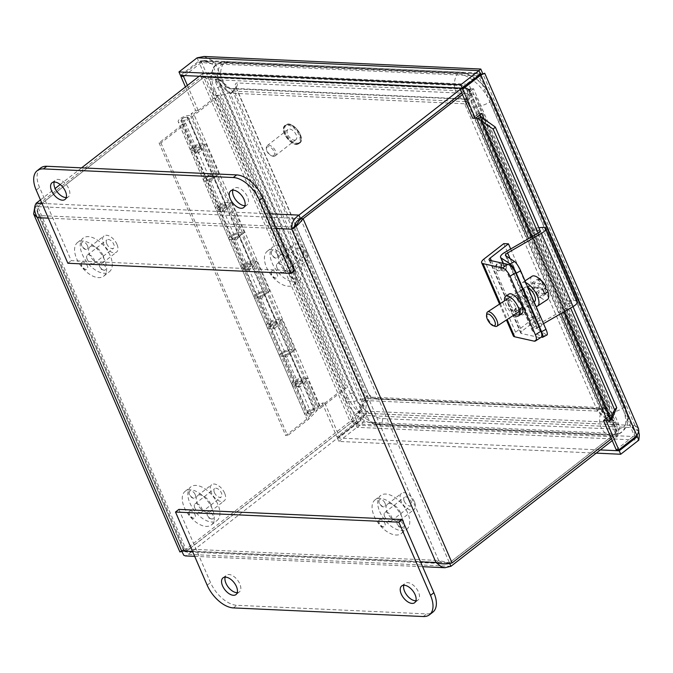 <?xml version="1.0" encoding="UTF-8"?>
<svg xmlns="http://www.w3.org/2000/svg" width="673" height="673" viewBox="0 0 673 673"><rect width="100%" height="100%" fill="white"/><g stroke="black" fill="none" stroke-linecap="round" stroke-linejoin="round"><path stroke-width="0.5" stroke-dasharray="3.37 2.52" d="M462.477 94.557L469.131 89.374L473.489 88.693L471.891 89.989L467.592 102.548L599.862 408.2L619.194 425.395L619.715 427.498L618.092 433.597L611.437 438.779M300.427 218.565L37.755 206.628C36.721 209.009 37.495 211.995 40.069 215.587L37.469 212.66L183.603 550.354L184.309 548.907L184.932 551.532L185.597 551.885L445.232 563.696L442.851 563.259L438.67 560.474L184.309 548.907L40.069 215.587L294.429 227.146L438.67 560.474L449.429 562.821L615.459 433.471L618.092 433.597L469.131 89.374L466.498 89.257L469.796 90.291L464.942 104.618L597.212 410.269L599.862 408.2M461.779 92.933L466.498 89.257L615.459 433.471L616.005 428.693L615.501 426.985L612.767 423.729L597.212 410.269M612.767 423.729L615.416 421.66L471.891 89.989L469.241 92.058L612.767 423.729M464.942 104.618L467.592 102.548M183.611 550.346L186.699 550.884L184.057 550.766L350.086 421.416C353.754 416.099 357.413 412.33 361.056 410.101L365.355 397.541L233.085 91.89L217.53 78.43C212.071 76.478 206.603 76.066 201.126 77.193L34.71 207.234M37.469 212.66L37.738 206.67L203.759 77.319L201.126 77.193L350.086 421.416L352.719 421.534L358.406 412.17L362.705 399.611L230.435 93.959L233.085 91.89M184.309 548.907L181.66 550.977C178.724 552.281 179.523 552.213 184.057 550.766L35.105 206.544L37.738 206.67L186.699 550.884L352.719 421.534L203.759 77.319L214.88 80.499L230.435 93.959M360.711 410.37L358.406 412.17L214.88 80.499L217.53 78.43L361.056 410.101L357.17 413.903M203.759 77.319L203.229 77.294M362.705 399.611L365.355 397.541M199.174 76.242L202.279 73.82L208.378 72.448L211.844 73.13L233.363 91.091L466.599 101.69L470.898 89.139L469.039 84.815L467.55 84.226L460.256 89.416M461.754 92.874L466.448 89.215L464.95 85.757L202.279 73.82L203.776 77.277L208.193 76.461L210.699 76.899L215.15 79.7L230.713 93.16L448.672 103.062M448.765 103.07L463.949 103.76L466.599 101.69M36.258 203.17L37.755 206.628L203.776 77.277L466.448 89.215L467.365 88.239L468.248 91.2L463.949 103.76M468.248 91.2L470.898 89.139L217.8 77.631L215.15 79.7L468.248 91.2M230.713 93.16L233.363 91.091M612.237 440.63L616.939 436.97C619.269 433.109 618.672 428.28 615.139 422.459L599.584 408.999L366.348 398.399L362.049 410.959C362.385 416.629 359.794 421.323 354.267 425.033L188.238 554.384L185.412 555.898M185.597 551.885L352.77 421.576L354.267 425.033L616.939 436.97L615.442 433.513C616.258 431.124 615.273 428.121 612.489 424.528L596.934 411.068L363.689 400.469L366.348 398.399M445.232 563.688L449.413 562.864L615.442 433.513L352.77 421.576C356.774 419.329 358.987 416.478 359.399 413.02L363.689 400.469M359.399 413.02L362.049 410.959L615.139 422.459L612.489 424.528L359.399 413.02M596.934 411.068L599.584 408.999M450.91 566.321L188.238 554.384L186.741 550.926L449.413 562.864L449.648 563.41M40.439 199.915L55.11 188.482M60.183 184.528L81.584 167.855M294.438 227.02L292.982 228.273M40.069 215.587L37.419 217.648M438.67 560.474L436.02 562.535M300.469 218.607L449.429 562.821L452.063 562.948M294.429 227.146L295.388 226.035M214.275 177.773A6.823 2.423 156.6 0 1 207.831 180.785A6.823 2.423 156.6 0 1 203.549 180.28A6.823 2.423 156.6 0 1 208.823 175.359A6.823 2.423 156.6 0 1 216.067 174.845L217.127 174.013L218.994 174.097L214.275 177.773L226.565 206.165L231.285 202.489L229.417 202.405L228.349 203.229A6.823 2.423 -23.4 0 0 221.106 203.742A6.823 2.423 -23.4 0 0 215.831 208.672A6.823 2.423 -23.4 0 0 220.113 209.177A6.823 2.423 -23.4 0 0 226.565 206.165M207.208 177.453A3.971 1.413 -23.4 0 0 206.165 179.153A3.971 1.413 -23.4 0 0 210.371 178.867A3.971 1.413 -23.4 0 0 213.459 175.998A3.971 1.413 -23.4 0 0 210.96 175.703A3.971 1.413 -23.4 0 0 207.208 177.453A3.971 1.413 156.6 0 1 210.96 175.703A3.971 1.413 156.6 0 1 213.459 175.998A3.971 1.413 156.6 0 1 210.371 178.867A3.971 1.413 156.6 0 1 206.165 179.153A3.971 1.413 156.6 0 1 207.208 177.453M203.019 144.695A6.823 2.423 -23.4 0 0 195.776 145.208A6.823 2.423 -23.4 0 0 190.501 150.138A6.823 2.423 -23.4 0 0 194.783 150.643A6.823 2.423 -23.4 0 0 201.235 147.631L205.946 143.955L204.087 143.871L203.019 144.695L190.737 116.311L217.859 95.171L219.726 95.255L188.945 119.239A6.823 2.423 156.6 0 1 182.501 122.25A6.823 2.423 156.6 0 1 178.219 121.746A6.823 2.423 156.6 0 1 183.493 116.824A6.823 2.423 156.6 0 1 190.737 116.311M194.169 147.311A3.971 1.413 156.6 0 1 197.921 145.553A3.971 1.413 156.6 0 1 200.411 145.848A3.971 1.413 156.6 0 1 197.324 148.725A3.971 1.413 156.6 0 1 193.117 149.002A3.971 1.413 156.6 0 1 194.169 147.311M217.127 174.013L204.087 143.871M205.946 143.955L218.994 174.097M239.605 236.307A6.823 2.423 156.6 0 1 233.161 239.319A6.823 2.423 156.6 0 1 228.879 238.814A6.823 2.423 156.6 0 1 234.154 233.893A6.823 2.423 156.6 0 1 241.397 233.38L242.457 232.547L244.324 232.631L239.605 236.307L251.895 264.699L256.615 261.023L254.747 260.939L253.679 261.763A6.823 2.423 -23.4 0 0 246.436 262.285A6.823 2.423 -23.4 0 0 241.161 267.206A6.823 2.423 -23.4 0 0 245.443 267.711A6.823 2.423 -23.4 0 0 251.895 264.699M232.538 235.987A3.971 1.413 -23.4 0 0 231.495 237.687A3.971 1.413 -23.4 0 0 235.701 237.401A3.971 1.413 -23.4 0 0 238.789 234.532A3.971 1.413 -23.4 0 0 236.29 234.238A3.971 1.413 -23.4 0 0 232.538 235.987A3.971 1.413 156.6 0 1 236.29 234.238A3.971 1.413 156.6 0 1 238.789 234.532A3.971 1.413 156.6 0 1 235.701 237.401A3.971 1.413 156.6 0 1 231.495 237.687A3.971 1.413 156.6 0 1 232.538 235.987M219.499 205.845A3.971 1.413 156.6 0 1 223.251 204.087A3.971 1.413 156.6 0 1 225.741 204.382A3.971 1.413 156.6 0 1 222.654 207.259A3.971 1.413 156.6 0 1 218.447 207.536A3.971 1.413 156.6 0 1 219.499 205.845M242.457 232.547L229.417 202.405M231.285 202.489L244.324 232.631M264.935 294.841A6.823 2.423 156.6 0 1 258.491 297.853A6.823 2.423 156.6 0 1 254.209 297.348A6.823 2.423 156.6 0 1 259.484 292.427A6.823 2.423 156.6 0 1 266.727 291.914L267.787 291.081L269.654 291.165L264.935 294.841L277.226 323.233L281.945 319.557L280.077 319.473L279.009 320.298A6.823 2.423 -23.4 0 0 271.766 320.819A6.823 2.423 -23.4 0 0 266.491 325.74A6.823 2.423 -23.4 0 0 270.773 326.245A6.823 2.423 -23.4 0 0 277.226 323.233M257.868 294.522A3.971 1.413 -23.4 0 0 256.825 296.221A3.971 1.413 -23.4 0 0 261.031 295.935A3.971 1.413 -23.4 0 0 264.119 293.066A3.971 1.413 -23.4 0 0 261.62 292.772A3.971 1.413 -23.4 0 0 257.868 294.522A3.971 1.413 156.6 0 1 261.62 292.772A3.971 1.413 156.6 0 1 264.119 293.066A3.971 1.413 156.6 0 1 261.031 295.935A3.971 1.413 156.6 0 1 256.825 296.221A3.971 1.413 156.6 0 1 257.868 294.522M244.829 264.38A3.971 1.413 156.6 0 1 248.581 262.621A3.971 1.413 156.6 0 1 251.071 262.916A3.971 1.413 156.6 0 1 247.984 265.793A3.971 1.413 156.6 0 1 243.777 266.071A3.971 1.413 156.6 0 1 244.829 264.38M267.787 291.081L254.747 260.939M256.615 261.023L269.654 291.165M290.265 353.375A6.823 2.423 156.6 0 1 283.821 356.387A6.823 2.423 156.6 0 1 279.539 355.882A6.823 2.423 156.6 0 1 284.814 350.961A6.823 2.423 156.6 0 1 292.057 350.448L293.117 349.615L294.984 349.699L290.265 353.375L302.556 381.768L307.275 378.091L320.314 408.233L346.385 387.934L219.726 95.255M283.198 353.056A3.971 1.413 -23.4 0 0 282.155 354.755A3.971 1.413 -23.4 0 0 286.361 354.469A3.971 1.413 -23.4 0 0 289.449 351.6A3.971 1.413 -23.4 0 0 286.95 351.306A3.971 1.413 -23.4 0 0 283.198 353.056A3.971 1.413 156.6 0 1 286.95 351.306A3.971 1.413 156.6 0 1 289.449 351.6A3.971 1.413 156.6 0 1 286.361 354.469A3.971 1.413 156.6 0 1 282.155 354.755A3.971 1.413 156.6 0 1 283.198 353.056M270.159 322.914A3.971 1.413 156.6 0 1 273.911 321.164A3.971 1.413 156.6 0 1 276.401 321.45A3.971 1.413 156.6 0 1 273.314 324.327A3.971 1.413 156.6 0 1 269.107 324.605A3.971 1.413 156.6 0 1 270.159 322.914M293.117 349.615L280.077 319.473M281.945 319.557L294.984 349.699M320.314 408.233L318.447 408.149L305.407 378.007L304.339 378.832L292.057 350.448M304.339 378.832A6.823 2.423 -23.4 0 0 297.096 379.353A6.823 2.423 -23.4 0 0 291.821 384.275A6.823 2.423 -23.4 0 0 296.103 384.779A6.823 2.423 -23.4 0 0 302.556 381.768M279.009 320.298L266.727 291.914A6.823 2.423 -23.4 0 0 259.509 292.419A6.823 2.423 -23.4 0 0 254.209 297.348A6.823 2.423 -23.4 0 0 260.989 297.054L259.601 298.492L272.641 328.634L274.029 327.196A6.823 2.423 156.6 0 1 267.257 327.499A6.823 2.423 156.6 0 1 272.557 322.56A6.823 2.423 156.6 0 1 279.775 322.073A6.823 2.423 156.6 0 1 278.908 324.167L274.508 328.718L261.469 298.576L265.86 294.025A6.823 2.423 -23.4 0 0 266.735 291.931L254.444 263.538A6.823 2.423 156.6 0 1 253.578 265.633L249.178 270.184L236.139 240.042L240.53 235.491A6.823 2.423 -23.4 0 0 241.405 233.396A6.823 2.423 -23.4 0 0 234.179 233.876A6.823 2.423 -23.4 0 0 228.879 238.814A6.823 2.423 -23.4 0 0 235.659 238.52L234.271 239.958L247.311 270.1L248.699 268.662A6.823 2.423 156.6 0 1 241.927 268.964A6.823 2.423 156.6 0 1 247.227 264.026A6.823 2.423 156.6 0 1 254.444 263.538M253.679 261.763L241.397 233.38M228.349 203.229L216.067 174.845A6.823 2.423 -23.4 0 0 208.849 175.342A6.823 2.423 -23.4 0 0 203.549 180.28A6.823 2.423 -23.4 0 0 210.329 179.985L208.941 181.424L221.981 211.566L223.369 210.127A6.823 2.423 156.6 0 1 216.597 210.43A6.823 2.423 156.6 0 1 221.888 205.492A6.823 2.423 156.6 0 1 229.114 205.004A6.823 2.423 156.6 0 1 228.248 207.099L223.848 211.65L210.809 181.508L215.2 176.957A6.823 2.423 -23.4 0 0 216.075 174.862L203.784 146.47A6.823 2.423 156.6 0 1 202.918 148.565L198.518 153.116L196.651 153.032L198.039 151.593A6.823 2.423 156.6 0 1 191.267 151.896A6.823 2.423 156.6 0 1 196.558 146.958A6.823 2.423 156.6 0 1 203.784 146.47M295.489 381.448A3.971 1.413 156.6 0 1 299.241 379.698A3.971 1.413 156.6 0 1 301.731 379.984A3.971 1.413 156.6 0 1 298.644 382.861A3.971 1.413 156.6 0 1 294.438 383.139A3.971 1.413 156.6 0 1 295.489 381.448M307.275 378.091L305.407 378.007M346.385 387.934L344.517 387.841L318.447 408.149M344.517 387.841L217.859 95.171M181.878 118.919A3.971 1.413 156.6 0 1 185.63 117.169A3.971 1.413 156.6 0 1 188.129 117.455A3.971 1.413 156.6 0 1 185.041 120.332A3.971 1.413 156.6 0 1 180.835 120.61A3.971 1.413 156.6 0 1 181.878 118.919M182.038 120.77A3.415 1.211 156.6 0 1 181.348 120.391A3.415 1.211 156.6 0 1 183.998 117.926A3.415 1.211 156.6 0 1 187.616 117.682A3.415 1.211 156.6 0 1 185.773 119.752A3.415 1.211 156.6 0 1 182.038 120.77M308.688 413.441A3.415 1.211 156.6 0 1 307.998 413.062A3.415 1.211 156.6 0 1 310.648 410.597A3.415 1.211 156.6 0 1 314.266 410.353A3.415 1.211 156.6 0 1 312.423 412.423A3.415 1.211 156.6 0 1 308.688 413.441M194.926 149.061A3.971 1.413 -23.4 0 0 193.883 150.76A3.971 1.413 -23.4 0 0 198.089 150.474A3.971 1.413 -23.4 0 0 201.168 147.606A3.971 1.413 -23.4 0 0 198.678 147.311A3.971 1.413 -23.4 0 0 194.926 149.061M198.518 153.116L185.479 122.974L183.611 122.89L196.651 153.032M208.941 181.424L210.809 181.508M223.848 211.65L221.981 211.566M220.256 207.595A3.971 1.413 -23.4 0 0 219.213 209.295A3.971 1.413 -23.4 0 0 223.419 209.009A3.971 1.413 -23.4 0 0 226.498 206.14A3.971 1.413 -23.4 0 0 224.008 205.845A3.971 1.413 -23.4 0 0 220.256 207.595M234.271 239.958L236.139 240.042M249.178 270.184L247.311 270.1M245.586 266.129A3.971 1.413 -23.4 0 0 244.543 267.829A3.971 1.413 -23.4 0 0 248.749 267.543A3.971 1.413 -23.4 0 0 251.828 264.674A3.971 1.413 -23.4 0 0 249.338 264.38A3.971 1.413 -23.4 0 0 245.586 266.129M259.601 298.492L261.469 298.576M274.508 328.718L272.641 328.634M270.916 324.672A3.971 1.413 -23.4 0 0 269.873 326.363A3.971 1.413 -23.4 0 0 274.079 326.085A3.971 1.413 -23.4 0 0 277.158 323.208A3.971 1.413 -23.4 0 0 274.668 322.914A3.971 1.413 -23.4 0 0 270.916 324.672M198.039 151.593L210.329 179.985M223.369 210.127L235.659 238.52M248.699 268.662L260.989 297.054M274.029 327.196L286.319 355.588L284.931 357.026L297.971 387.168L299.359 385.73L311.649 414.122L306.829 419.111L285.714 435.566L287.581 435.65L308.697 419.195L316.52 411.094A6.823 2.423 -23.4 0 0 317.395 408.999A6.823 2.423 -23.4 0 0 310.169 409.487A6.823 2.423 -23.4 0 0 304.869 414.417A6.823 2.423 -23.4 0 0 311.649 414.122M185.479 122.974L182.047 126.524L160.931 142.979L159.064 142.895L180.179 126.44L306.829 419.111M180.179 126.44L183.611 122.89M284.931 357.026L286.799 357.111L291.19 352.559A6.823 2.423 -23.4 0 0 292.065 350.465A6.823 2.423 -23.4 0 0 284.839 350.953A6.823 2.423 -23.4 0 0 279.539 355.882A6.823 2.423 -23.4 0 0 286.319 355.588M299.359 385.73A6.823 2.423 156.6 0 1 292.587 386.033A6.823 2.423 156.6 0 1 297.887 381.095A6.823 2.423 156.6 0 1 305.105 380.607A6.823 2.423 156.6 0 1 304.238 382.701L299.838 387.253L286.799 357.111M299.838 387.253L297.971 387.168M296.246 383.206A3.971 1.413 -23.4 0 0 295.203 384.897A3.971 1.413 -23.4 0 0 299.409 384.62A3.971 1.413 -23.4 0 0 302.488 381.742A3.971 1.413 -23.4 0 0 299.998 381.448A3.971 1.413 -23.4 0 0 296.246 383.206M308.528 411.59A3.971 1.413 -23.4 0 0 307.485 413.289A3.971 1.413 -23.4 0 0 311.692 413.003A3.971 1.413 -23.4 0 0 314.779 410.135A3.971 1.413 -23.4 0 0 312.28 409.84A3.971 1.413 -23.4 0 0 308.528 411.59M182.047 126.524L308.697 419.195M160.931 142.979L287.581 435.65M159.064 142.895L285.714 435.566M320.39 406.66L324.882 403.161L322.249 403.043L317.757 406.542L320.39 406.66L193.74 113.989L198.232 110.49L195.599 110.364L191.098 113.872L193.74 113.989M317.757 406.542L191.098 113.872M187.388 85.429L198.232 110.49M185.454 86.935L195.599 110.364M322.249 403.043L336.963 437.046L355.083 422.93L358.919 418.656L366.802 413.34L214.645 61.723L204.18 61.066L198.989 62.21L181.979 75.46M324.882 403.161L339.596 437.172L336.963 437.046M184.612 75.578L201.622 62.328L211.995 63.792L203.742 60.486L198.585 61.277L180.457 75.393M482.945 74.055L480.202 75.982L480.589 74.644M616.182 449.741L634.303 435.616L634.799 430.165L632.359 427.599L480.202 75.982L481.06 74.896L479.319 74.947M204.104 56.473L214.645 61.723L211.995 63.792L480.202 75.982L482.474 74.207M358.919 418.648L364.152 415.409C363.067 418.833 360.181 421.651 355.487 423.864L337.366 437.988L338.864 441.438L596.185 453.131M338.864 441.438L356.984 427.321C363.193 423.645 366.465 418.985 366.802 413.34L363.706 415.813L357.716 423.048L339.596 437.172M204.18 61.066L211.995 63.792L364.152 415.409L632.359 427.599L637.171 435.381M636.936 435.742L634.303 435.616L478.2 74.896L461.198 88.155M606.398 418.312L609.898 415.578L479.083 113.274L472.715 118.221M480.438 74.08L198.585 61.277L197.088 57.819M337.366 437.988L600.291 449.934M201.622 62.328L198.989 62.21L355.083 422.93L357.716 423.048L201.622 62.328M635.825 436.609L355.487 423.864L356.984 427.321L638.837 440.134M638.82 431.376L632.359 427.599L635.009 425.529L638.5 428.566M638.702 431.973L635.009 425.529L366.802 413.34M607.105 419.927A10.423 3.702 156.6 0 1 609.889 415.586L612.539 415.704L607.105 419.935M612.043 419.128A6.394 2.271 156.6 0 1 610.84 418.429A6.394 2.271 156.6 0 1 612.523 415.704L484.232 119.247M540.268 230.965L573.009 306.619M479.067 113.283A10.423 3.702 -23.4 0 0 476.282 117.615M538.148 233.102L570.578 308.024M612.539 415.704L609.898 415.586M481.7 113.401L479.083 113.274L481.708 113.384M415.906 600.787A10.575 5.821 -127.9 0 0 418.042 600.055A10.575 5.821 -127.9 0 0 418.471 592.021A10.575 5.821 -127.9 0 0 405.045 583.365A10.575 5.821 -127.9 0 0 403.808 585.258M237.233 592.661A10.575 5.821 -127.9 0 0 239.378 591.929A10.575 5.821 -127.9 0 0 239.798 583.903A10.575 5.821 -127.9 0 0 226.372 575.247A10.575 5.821 -127.9 0 0 225.144 577.14M178.875 509.402L210.54 582.574A25.591 14.083 -127.9 0 0 236.787 605.288L426.623 613.911A25.591 14.083 -127.9 0 0 432.857 612.144M66.257 197.551A10.575 5.821 -127.9 0 0 68.394 196.819A10.575 5.821 -127.9 0 0 66.492 184.898A10.575 5.821 -127.9 0 0 55.396 180.137A10.575 5.821 -127.9 0 0 54.16 182.03M244.93 205.677A10.575 5.821 -127.9 0 0 247.067 204.945A10.575 5.821 -127.9 0 0 245.157 193.025A10.575 5.821 -127.9 0 0 234.069 188.255A10.575 5.821 -127.9 0 0 232.833 190.148M40.582 168.04A25.591 14.083 -127.9 0 0 39.564 187.464L71.22 260.636L294.564 270.782M67.855 263.261L71.22 260.636M506.012 265.297A3.752 2.835 -87.4 0 1 505.945 269.133A3.752 2.835 -87.4 0 1 503.37 270.975A3.752 2.835 -87.4 0 1 500.704 267.097A3.752 2.835 -87.4 0 1 503.707 263.471A3.752 2.835 -87.4 0 1 506.012 265.297M501.318 265.086A3.752 2.835 92.6 0 0 499.021 263.261A3.752 2.835 92.6 0 0 496.018 266.878A3.752 2.835 92.6 0 0 498.676 270.756A3.752 2.835 92.6 0 0 501.25 268.914A3.752 2.835 92.6 0 0 501.318 265.086M525.007 309.201A3.752 2.835 -87.4 0 1 524.94 313.029A3.752 2.835 -87.4 0 1 522.366 314.871A3.752 2.835 -87.4 0 1 519.699 310.993A3.752 2.835 -87.4 0 1 522.702 307.376A3.752 2.835 -87.4 0 1 525.007 309.201M520.313 308.983A3.752 2.835 92.6 0 0 518.017 307.166A3.752 2.835 92.6 0 0 515.013 310.783A3.752 2.835 92.6 0 0 517.672 314.661A3.752 2.835 92.6 0 0 520.254 312.819A3.752 2.835 92.6 0 0 520.313 308.983M534.025 341.118L539.485 337.535A8.53 3.508 -123.3 0 0 540.999 337.35M521.811 313.719A11.735 4.82 56.7 0 1 519.733 313.971A11.735 4.82 56.7 0 1 510.142 304.549A11.735 4.82 56.7 0 1 508.939 294.093M508.552 305.264A6.688 2.751 56.7 0 1 508.426 300.461A6.688 2.751 56.7 0 1 515.644 306.846A6.688 2.751 56.7 0 1 515.762 311.649A6.688 2.751 56.7 0 1 508.552 305.264M517.293 299.527A6.688 2.751 -123.3 0 0 524.503 305.912A6.688 2.751 -123.3 0 0 524.385 301.109A6.688 2.751 -123.3 0 0 517.167 294.732A6.688 2.751 -123.3 0 0 517.293 299.527M514.004 315.006A11.735 4.82 56.7 0 1 504.649 300.738M539.485 337.535L521.398 333.497A4.299 1.531 156.6 0 1 520.725 333.051A4.299 1.531 156.6 0 1 521.861 331.217L540.099 317.008L535.414 316.79L515.585 332.235A8.598 3.054 -23.4 0 0 513.322 335.911M510.664 248.976L540.099 317.008M503.749 243.626L535.414 316.79M541.79 337.08L546.207 334.725A8.53 1.809 -118.1 0 0 547.056 334.927M546.207 334.725L537.374 328.895A4.299 1.531 156.6 0 1 537.13 328.617A4.299 1.531 156.6 0 1 539.275 326.111L543.523 323.654M524.704 295.06L533.79 316.074A9.077 1.918 -118.1 0 0 541.201 326.153A9.077 1.918 -118.1 0 0 540.057 320.213L530.963 299.199A9.077 1.918 -118.1 0 0 523.552 289.129A9.077 1.918 -118.1 0 0 524.704 295.06L520.288 297.424A9.077 1.918 61.9 0 1 519.144 291.485A9.077 1.918 61.9 0 1 526.555 301.554L535.649 322.569A9.077 1.918 61.9 0 1 536.793 328.508A9.077 1.918 61.9 0 1 529.382 318.438L520.288 297.424M577.358 301.554A8.598 3.054 -23.4 0 0 573.833 300.604L567.036 301.285L564.437 303.885L570.132 303.313A4.299 1.531 156.6 0 1 571.899 303.792A4.299 1.531 156.6 0 1 569.753 306.299L536.507 325.513A8.598 3.054 -23.4 0 0 532.217 330.536A8.598 3.054 -23.4 0 0 532.696 331.082L541.471 336.862M540.007 230.359A4.299 1.531 -23.4 0 0 538.476 230.149L532.78 230.713L535.38 228.113L567.036 301.285M535.38 228.113L538.888 227.768M532.78 230.713L564.437 303.885M536.347 288.12L542.682 283.964A25.473 21.385 102.6 0 0 539.443 279.514L534.135 282.997L536.347 288.12L542.732 289.541L538.249 292.511L540.469 297.634L538.661 297.23L536.44 292.107L530.063 290.677L533.361 288.515A25.406 9.027 156.6 0 1 542.775 287.951A25.473 21.385 -77.4 0 1 543.161 289.255A25.473 21.385 -77.4 0 1 543.969 293.739L538.661 297.23M545.618 286.042A25.406 9.027 -23.4 0 0 542.682 283.964M539.443 279.514A24.068 8.556 -23.4 0 0 537.634 279.11L532.326 282.593L534.135 282.997M537.634 279.11A25.473 21.385 -77.4 0 1 540.873 283.56L534.539 287.716L532.326 282.593M540.873 283.56A25.406 9.027 -23.4 0 0 531.46 284.124L528.162 286.294L534.539 287.716M544.625 293.933L538.249 292.511M536.44 292.107L542.775 287.951M543.969 293.739A24.068 8.556 156.6 0 1 545.778 294.143A25.473 21.385 102.6 0 0 544.583 288.355M545.778 294.143L540.469 297.634M528.162 286.294A13.973 5.746 -123.3 0 0 530.063 290.677M533.361 288.515A13.973 5.746 -123.3 0 0 547.359 299.628M532.032 276.258A13.973 5.746 -123.3 0 0 531.46 284.124M486.739 313.584A8.53 3.508 -123.3 0 0 489.305 321.013A8.53 3.508 -123.3 0 0 495.092 326.321M527.842 287.421A8.53 3.508 -123.3 0 0 526.782 287.026A8.53 3.508 -123.3 0 0 525.268 287.211A8.53 3.508 -123.3 0 0 526.143 294.808A8.53 3.508 -123.3 0 0 533.109 301.664A8.53 3.508 -123.3 0 0 534.623 301.479M525.79 282.685A13.973 5.746 -123.3 0 0 524.755 282.357A13.973 5.746 -123.3 0 0 522.282 282.66A13.973 5.746 -123.3 0 0 523.712 295.111A13.973 5.746 -123.3 0 0 535.136 306.333A13.973 5.746 -123.3 0 0 536.07 306.442M379.252 519.893A4.299 2.364 52.1 0 1 383.677 521.415A4.299 2.364 52.1 0 1 383.644 526.841A4.299 2.364 52.1 0 1 380.178 524.604A4.299 2.364 52.1 0 1 378.857 520.692A4.299 2.364 52.1 0 1 379.252 519.893M400.082 527.102A4.299 2.364 52.1 0 1 396.868 522.021A4.299 2.364 52.1 0 1 396.927 521.516A4.299 2.364 52.1 0 1 401.974 522.517A4.299 2.364 52.1 0 1 401.714 527.657A4.299 2.364 52.1 0 1 400.082 527.102M385.015 503.185A4.299 2.364 52.1 0 1 383.803 506.752A4.299 2.364 52.1 0 1 383.795 506.752A4.299 2.364 52.1 0 1 380.329 504.506A4.299 2.364 52.1 0 1 379.017 500.603A4.299 2.364 52.1 0 1 381.658 499.635A4.299 2.364 52.1 0 1 385.015 503.185M384.636 516.57A5.325 2.928 52.1 0 1 384.847 512.532A5.325 2.928 52.1 0 1 390.424 514.929A5.325 2.928 52.1 0 1 391.392 520.927A5.325 2.928 52.1 0 1 384.636 516.57M404.271 501.267A5.325 2.928 -127.9 0 0 411.026 505.625A5.325 2.928 -127.9 0 0 411.237 501.587A5.325 2.928 -127.9 0 0 404.481 497.229A5.325 2.928 -127.9 0 0 404.271 501.267M414.459 501.73A10.238 5.636 -127.9 0 0 401.461 493.351A10.238 5.636 -127.9 0 0 403.312 504.893A10.238 5.636 -127.9 0 0 414.046 509.503A10.238 5.636 -127.9 0 0 414.459 501.73M400.435 512.658A10.238 5.636 -127.9 0 0 387.446 504.279A10.238 5.636 -127.9 0 0 389.288 515.812A10.238 5.636 -127.9 0 0 400.023 520.422A10.238 5.636 -127.9 0 0 400.435 512.658M407.695 512.986A21.326 11.735 -127.9 0 0 380.632 495.53A21.326 11.735 -127.9 0 0 384.476 519.564A21.326 11.735 -127.9 0 0 406.837 529.171A21.326 11.735 -127.9 0 0 407.695 512.986M402.075 517.36A21.326 11.735 -127.9 0 0 375.012 499.904A21.326 11.735 -127.9 0 0 378.857 523.939A21.326 11.735 -127.9 0 0 401.226 533.546A21.326 11.735 -127.9 0 0 402.075 517.36M189.416 511.27A4.299 2.364 52.1 0 1 193.841 512.792A4.299 2.364 52.1 0 1 193.807 518.21A4.299 2.364 52.1 0 1 190.341 515.981A4.299 2.364 52.1 0 1 189.02 512.069A4.299 2.364 52.1 0 1 189.416 511.27M210.245 518.471A4.299 2.364 52.1 0 1 207.032 513.39A4.299 2.364 52.1 0 1 207.082 512.885A4.299 2.364 52.1 0 1 212.138 513.894A4.299 2.364 52.1 0 1 211.877 519.034A4.299 2.364 52.1 0 1 210.245 518.471M195.178 494.562A4.299 2.364 52.1 0 1 193.967 498.121A4.299 2.364 52.1 0 1 193.959 498.121A4.299 2.364 52.1 0 1 190.493 495.883A4.299 2.364 52.1 0 1 189.18 491.971A4.299 2.364 52.1 0 1 191.822 491.012A4.299 2.364 52.1 0 1 195.178 494.562M194.791 507.938A5.325 2.928 52.1 0 1 195.01 503.9A5.325 2.928 52.1 0 1 200.588 506.298A5.325 2.928 52.1 0 1 201.547 512.296A5.325 2.928 52.1 0 1 194.791 507.938M214.435 492.644A5.325 2.928 -127.9 0 0 221.19 497.002A5.325 2.928 -127.9 0 0 221.4 492.956A5.325 2.928 -127.9 0 0 214.645 488.598A5.325 2.928 -127.9 0 0 214.435 492.644M224.614 493.107A10.238 5.636 -127.9 0 0 211.625 484.728A10.238 5.636 -127.9 0 0 213.476 496.262A10.238 5.636 -127.9 0 0 224.21 500.872A10.238 5.636 -127.9 0 0 224.614 493.107M210.599 504.027A10.238 5.636 -127.9 0 0 197.61 495.648A10.238 5.636 -127.9 0 0 199.452 507.19A10.238 5.636 -127.9 0 0 210.186 511.8A10.238 5.636 -127.9 0 0 210.599 504.027M217.859 504.355A21.326 11.735 -127.9 0 0 190.787 486.907A21.326 11.735 -127.9 0 0 194.64 510.942A21.326 11.735 -127.9 0 0 217 520.549A21.326 11.735 -127.9 0 0 217.859 504.355M212.239 508.738A21.326 11.735 -127.9 0 0 185.176 491.282A21.326 11.735 -127.9 0 0 189.02 515.316A21.326 11.735 -127.9 0 0 211.389 524.923A21.326 11.735 -127.9 0 0 212.239 508.738M271.598 271.118A4.299 2.364 52.1 0 1 276.031 272.649A4.299 2.364 52.1 0 1 275.989 278.067A4.299 2.364 52.1 0 1 272.523 275.837A4.299 2.364 52.1 0 1 271.202 271.926A4.299 2.364 52.1 0 1 271.598 271.118M292.427 278.328A4.299 2.364 52.1 0 1 289.222 273.246A4.299 2.364 52.1 0 1 289.272 272.742A4.299 2.364 52.1 0 1 294.32 273.743A4.299 2.364 52.1 0 1 294.059 278.891A4.299 2.364 52.1 0 1 292.427 278.328M277.36 254.419A4.299 2.364 52.1 0 1 276.149 257.978A4.299 2.364 52.1 0 1 276.14 257.978A4.299 2.364 52.1 0 1 272.674 255.74A4.299 2.364 52.1 0 1 271.362 251.828A4.299 2.364 52.1 0 1 274.004 250.861A4.299 2.364 52.1 0 1 277.36 254.419M276.982 267.795A5.325 2.928 52.1 0 1 277.192 263.757A5.325 2.928 52.1 0 1 282.778 266.155A5.325 2.928 52.1 0 1 283.737 272.153A5.325 2.928 52.1 0 1 276.982 267.795M296.616 252.501A5.325 2.928 -127.9 0 0 303.372 256.85A5.325 2.928 -127.9 0 0 303.582 252.812A5.325 2.928 -127.9 0 0 296.827 248.455A5.325 2.928 -127.9 0 0 296.616 252.501M306.804 252.964A10.238 5.636 -127.9 0 0 293.807 244.585A10.238 5.636 -127.9 0 0 295.657 256.119A10.238 5.636 -127.9 0 0 306.392 260.729A10.238 5.636 -127.9 0 0 306.804 252.964M292.78 263.883A10.238 5.636 -127.9 0 0 279.791 255.504A10.238 5.636 -127.9 0 0 281.634 267.046A10.238 5.636 -127.9 0 0 292.368 271.656A10.238 5.636 -127.9 0 0 292.78 263.883M300.04 264.211A21.326 11.735 -127.9 0 0 272.977 246.755A21.326 11.735 -127.9 0 0 276.822 270.79A21.326 11.735 -127.9 0 0 299.182 280.397A21.326 11.735 -127.9 0 0 300.04 264.211M294.421 268.594A21.326 11.735 -127.9 0 0 267.358 251.138A21.326 11.735 -127.9 0 0 271.202 275.173A21.326 11.735 -127.9 0 0 293.571 284.78A21.326 11.735 -127.9 0 0 294.421 268.594M81.761 262.495A4.299 2.364 52.1 0 1 86.186 264.018A4.299 2.364 52.1 0 1 86.152 269.444A4.299 2.364 52.1 0 1 82.686 267.206A4.299 2.364 52.1 0 1 81.366 263.294A4.299 2.364 52.1 0 1 81.761 262.495M102.59 269.705A4.299 2.364 52.1 0 1 99.377 264.615A4.299 2.364 52.1 0 1 99.436 264.119A4.299 2.364 52.1 0 1 104.483 265.12A4.299 2.364 52.1 0 1 104.222 270.26A4.299 2.364 52.1 0 1 102.59 269.705M87.524 245.788A4.299 2.364 52.1 0 1 86.312 249.346A4.299 2.364 52.1 0 1 86.304 249.346A4.299 2.364 52.1 0 1 82.838 247.109A4.299 2.364 52.1 0 1 81.526 243.205A4.299 2.364 52.1 0 1 84.167 242.238A4.299 2.364 52.1 0 1 87.524 245.788M87.145 259.172A5.325 2.928 52.1 0 1 87.355 255.126A5.325 2.928 52.1 0 1 92.941 257.523A5.325 2.928 52.1 0 1 93.9 263.53A5.325 2.928 52.1 0 1 87.145 259.172M106.78 243.87A5.325 2.928 -127.9 0 0 113.535 248.228A5.325 2.928 -127.9 0 0 113.745 244.19A5.325 2.928 -127.9 0 0 106.99 239.832A5.325 2.928 -127.9 0 0 106.78 243.87M116.967 244.333A10.238 5.636 -127.9 0 0 103.97 235.954A10.238 5.636 -127.9 0 0 105.821 247.487A10.238 5.636 -127.9 0 0 116.555 252.106A10.238 5.636 -127.9 0 0 116.967 244.333M102.944 255.26A10.238 5.636 -127.9 0 0 89.955 246.882A10.238 5.636 -127.9 0 0 91.797 258.415A10.238 5.636 -127.9 0 0 102.532 263.025A10.238 5.636 -127.9 0 0 102.944 255.26M110.204 255.589A21.326 11.735 -127.9 0 0 83.141 238.133A21.326 11.735 -127.9 0 0 86.985 262.167A21.326 11.735 -127.9 0 0 109.346 271.774A21.326 11.735 -127.9 0 0 110.204 255.589M104.584 259.963A21.326 11.735 -127.9 0 0 77.521 242.507A21.326 11.735 -127.9 0 0 81.366 266.542A21.326 11.735 -127.9 0 0 103.735 276.149A21.326 11.735 -127.9 0 0 104.584 259.963M462.326 73.357A28.846 15.883 52.1 0 1 491.921 98.965L624.485 405.306A28.846 15.883 52.1 0 1 616.308 429.197L382.542 418.572A28.846 15.883 52.1 0 1 352.946 392.965L220.382 86.624A28.846 15.883 52.1 0 1 228.559 62.732L462.326 73.357A4.518 3.407 92.6 0 0 460.189 72.204A4.518 3.407 92.6 0 0 457.455 73.769A15.529 11.727 92.6 0 0 458.22 95.625M471.083 93.589A5.266 2.902 52.1 0 1 476.484 98.258L609.048 404.599A5.266 2.902 52.1 0 1 607.559 408.965L373.793 398.34A5.266 2.902 52.1 0 1 368.383 393.663L235.819 87.322A5.266 2.902 52.1 0 1 237.308 82.964L471.083 93.589A4.518 3.407 92.6 0 1 468.4 99.057A2.322 1.279 52.1 0 1 470.78 101.11A4.518 1.607 156.6 0 1 476.484 98.258M274.777 156.111A6.486 3.567 -127.9 0 0 275.148 155.884A6.486 3.567 -127.9 0 0 274.214 148.893A6.486 3.567 -127.9 0 0 267.551 145.435A6.486 3.567 -127.9 0 0 267.181 145.662A6.486 3.567 -127.9 0 0 266.315 148.371A6.486 3.567 -127.9 0 0 272.304 156.06A6.486 3.567 -127.9 0 0 274.777 156.111M273.474 155.783A5.409 2.978 52.1 0 1 271.412 155.741A5.409 2.978 52.1 0 1 266.407 149.322A5.409 2.978 52.1 0 1 271.724 148.312A5.409 2.978 52.1 0 1 273.474 155.783M295.531 139.942A6.486 3.567 52.1 0 1 288.868 136.484A6.486 3.567 52.1 0 1 287.935 129.494A6.486 3.567 52.1 0 1 288.296 129.266A6.486 3.567 52.1 0 1 294.967 132.724A6.486 3.567 52.1 0 1 295.901 139.715A6.486 3.567 52.1 0 1 295.531 139.942M41.962 203.431L269.898 213.795M276.267 228.509L48.33 218.145M192.579 551.473L420.507 561.829M201.235 147.631L188.945 119.239M278.908 324.167L291.19 352.559M253.578 265.633L265.86 294.025M228.248 207.099L240.53 235.491M202.918 148.565L215.2 176.957M304.238 382.701L316.52 411.094M214.645 61.723L482.852 73.912L635.009 425.529M612.573 417.512L483.18 118.507M531.418 236.989L563.839 311.919M207.166 585.199L210.54 582.574M233.422 607.912L236.787 605.288M423.258 616.535L426.623 613.911M36.191 190.089L39.564 187.464M503.227 269.049A2.187 1.649 -87.4 0 1 500.981 268.291A2.187 1.649 -87.4 0 1 501.612 265.297A2.187 1.649 -87.4 0 1 503.858 266.054A2.187 1.649 -87.4 0 1 503.227 269.049M505.919 265.297A3.752 2.835 92.6 0 0 503.623 263.471A3.752 2.835 92.6 0 0 500.619 267.088A3.752 2.835 92.6 0 0 503.278 270.967A3.752 2.835 92.6 0 0 504.843 270.437A3.752 2.835 92.6 0 0 505.919 265.297M501.234 265.078A3.752 2.835 -87.4 0 1 501.166 268.914A3.752 2.835 -87.4 0 1 498.584 270.756A3.752 2.835 -87.4 0 1 495.993 267.938A3.752 2.835 -87.4 0 1 497.364 263.782A3.752 2.835 -87.4 0 1 498.929 263.252A3.752 2.835 -87.4 0 1 501.234 265.078M496.918 265.086A2.187 1.649 92.6 0 0 496.295 268.081A2.187 1.649 92.6 0 0 498.542 268.83A2.187 1.649 92.6 0 0 499.173 265.835A2.187 1.649 92.6 0 0 496.918 265.086M522.231 312.945A2.187 1.649 -87.4 0 1 519.977 312.196A2.187 1.649 -87.4 0 1 520.608 309.201A2.187 1.649 -87.4 0 1 522.854 309.95A2.187 1.649 -87.4 0 1 522.231 312.945M524.915 309.193A3.752 2.835 92.6 0 0 522.618 307.368A3.752 2.835 92.6 0 0 519.615 310.993A3.752 2.835 92.6 0 0 522.273 314.871A3.752 2.835 92.6 0 0 523.838 314.341A3.752 2.835 92.6 0 0 524.915 309.193M520.229 308.983A3.752 2.835 -87.4 0 1 520.162 312.81A3.752 2.835 -87.4 0 1 517.587 314.653A3.752 2.835 -87.4 0 1 514.988 311.843A3.752 2.835 -87.4 0 1 516.359 307.687A3.752 2.835 -87.4 0 1 517.924 307.157A3.752 2.835 -87.4 0 1 520.229 308.983M515.922 308.983A2.187 1.649 92.6 0 0 515.291 311.978A2.187 1.649 92.6 0 0 517.537 312.735A2.187 1.649 92.6 0 0 518.168 309.74A2.187 1.649 92.6 0 0 515.922 308.983M500.291 303.599L507.173 319.49M489.734 260.325L521.398 333.497M491.34 260.687L521.861 331.217M483.921 259.071L515.585 332.235M505.709 255.723L537.374 328.895M533.79 316.074L529.382 318.438M530.963 299.199L526.555 301.554M540.057 320.213L535.649 322.569M510.058 258.592L539.275 326.111M542.177 227.432L573.833 300.604M538.476 230.149L570.132 303.313M538.089 233.136L569.753 306.299M504.843 252.341L536.507 325.513M503.404 263.379L532.696 331.082M458.263 95.675A15.529 11.727 92.6 0 0 465.438 99.419A15.529 11.727 92.6 0 0 468.4 99.057L234.633 88.432A4.518 3.407 92.6 0 0 237.308 82.964M228.559 62.732A4.518 3.407 92.6 0 0 226.422 61.58A4.518 3.407 92.6 0 0 223.688 63.144L457.455 73.769A31.799 17.506 52.1 0 1 490.079 101.993A15.529 5.519 156.6 0 1 469.392 105.215A15.529 5.519 156.6 0 1 470.78 101.11L603.345 407.451A2.322 1.279 52.1 0 1 603.437 408.999A2.322 1.279 52.1 0 1 602.688 409.377L368.922 398.752A2.322 1.279 52.1 0 1 366.541 396.691L233.977 90.35A2.322 1.279 52.1 0 1 234.322 88.466A2.322 1.279 52.1 0 1 234.633 88.432A15.529 11.727 92.6 0 1 231.672 88.794L464.16 99.209C465.817 99.966 467.558 101.968 469.392 105.215L601.956 411.556A15.529 5.519 156.6 0 1 603.345 407.451A4.518 1.607 156.6 0 1 609.048 404.599M491.921 98.965A4.518 1.607 156.6 0 1 492.35 99.343A4.518 1.607 156.6 0 1 490.079 101.993L622.643 408.334A15.529 5.519 156.6 0 1 601.956 411.556L602.36 412.776L603.437 408.999L605.422 407.813A4.518 3.407 -87.4 0 1 607.559 408.965M220.382 86.624A4.518 1.607 -23.4 0 0 214.679 89.475A31.799 17.506 52.1 0 1 213.408 68.293A31.799 17.506 52.1 0 1 223.688 63.144A15.529 11.727 92.6 0 0 221.501 79.498A15.529 11.727 92.6 0 0 231.672 88.794L234.322 88.466L235.971 86.724L236.248 87.7A4.518 1.607 -23.4 0 0 235.819 87.322M352.946 392.965A4.518 1.607 -23.4 0 0 347.243 395.817L214.679 89.475A15.529 5.519 -23.4 0 0 213.291 93.572A15.529 5.519 -23.4 0 0 233.977 90.35A4.518 1.607 -23.4 0 0 236.248 87.7L295.22 223.983M382.542 418.572A4.518 3.407 -87.4 0 1 379.866 424.04A31.799 17.506 52.1 0 1 347.243 395.817A15.529 5.519 -23.4 0 0 345.855 399.913A15.529 5.519 -23.4 0 0 366.541 396.691A4.518 1.607 -23.4 0 0 368.812 394.041A4.518 1.607 -23.4 0 0 368.383 393.663M616.308 429.197A4.518 3.407 -87.4 0 1 613.633 434.665L379.866 424.04A15.529 11.727 -87.4 0 1 376.897 424.402A15.529 11.727 -87.4 0 1 366.735 415.106A15.529 11.727 -87.4 0 1 368.922 398.752A4.518 3.407 -87.4 0 1 371.647 397.188A4.518 3.407 -87.4 0 1 373.793 398.34M624.485 405.306A4.518 1.607 156.6 0 1 624.914 405.684A4.518 1.607 156.6 0 1 622.643 408.334A31.799 17.506 52.1 0 1 617.881 434.211A31.799 17.506 52.1 0 1 613.633 434.665A15.529 11.727 -87.4 0 1 610.672 435.027A15.529 11.727 -87.4 0 1 600.501 425.731A15.529 11.727 -87.4 0 1 602.688 409.377A4.518 3.407 -87.4 0 1 605.422 407.813L371.647 397.188L368.812 394.041L295.868 225.489M298.03 143.627A10.953 6.032 52.1 0 1 286.387 137.242A10.953 6.032 52.1 0 1 285.806 125.582A10.953 6.032 52.1 0 1 297.449 131.967A10.953 6.032 52.1 0 1 298.03 143.627M298.694 143.795A11.5 6.326 52.1 0 1 286.866 137.662A11.5 6.326 52.1 0 1 285.209 125.254A11.5 6.326 52.1 0 1 285.865 124.85A11.5 6.326 52.1 0 1 297.685 130.991A11.5 6.326 52.1 0 1 299.342 143.391A11.5 6.326 52.1 0 1 298.694 143.795M298.98 143.568A11.5 6.326 52.1 0 1 287.161 137.435A11.5 6.326 52.1 0 1 285.503 125.027A11.5 6.326 52.1 0 1 286.151 124.623A11.5 6.326 52.1 0 1 297.979 130.764A11.5 6.326 52.1 0 1 299.636 143.164A11.5 6.326 52.1 0 1 298.98 143.568M299.039 142.836A10.953 6.032 52.1 0 1 287.396 136.459A10.953 6.032 52.1 0 1 286.816 124.791A10.953 6.032 52.1 0 1 298.459 131.176A10.953 6.032 52.1 0 1 299.039 142.836M619.202 425.386L473.506 88.685M471.899 88.878L467.028 89.282M472.253 89.728L471.546 90.266M615.509 426.985L469.804 90.283M467.55 84.209L208.369 72.432M467.365 88.23L208.193 76.453M180.103 551.843L182.871 550.034M181.735 551.423L186.606 550.884M194.682 556.344L422.619 566.7M291.821 384.275L267.257 327.499M266.491 325.74L241.927 268.964M241.161 267.206L216.597 210.43M215.831 208.672L191.267 151.896M301.731 379.984L277.158 323.208M294.438 383.139L269.873 326.363M276.401 321.45L251.828 264.674M269.107 324.605L244.543 267.829M251.071 262.916L226.498 206.14M243.777 266.071L219.213 209.295M225.741 204.382L201.168 147.606M218.447 207.536L193.883 150.76M200.411 145.848L188.129 117.455M193.117 149.002L180.835 120.61M190.501 150.138L178.219 121.746M314.266 410.353L187.616 117.682M307.998 413.062L181.348 120.391M279.775 322.073L292.065 350.465M229.114 205.004L241.405 233.396M292.587 386.033L304.869 414.417M305.105 380.607L317.395 408.999M295.203 384.897L307.485 413.289M302.488 381.742L314.779 410.135M203.734 60.486L480.598 73.063M479.521 74.796L479.1 74.829M483.349 73.904L480.715 75.578M481.069 74.896L634.807 430.165M363.757 415.763L364.665 415.005M610.84 418.429L480.026 116.135M561.055 313.525L528.633 238.595M414.677 602.68L418.042 600.055M401.672 585.99L405.045 583.365M236.004 594.562L239.378 591.929M223.007 577.871L226.372 575.247M65.029 199.452L68.394 196.819M52.023 182.762L55.396 180.137M243.693 207.57L247.067 204.945M230.696 190.88L234.069 188.255M503.707 263.471L503.623 263.471C502.504 263.219 501.461 263.993 500.476 265.801C500.409 269.553 501.343 271.278 503.278 270.967L503.37 270.975M498.676 270.756L498.584 270.756C497.145 271.741 493.738 266.962 496.985 263.892L499.021 263.261M522.702 307.376L522.618 307.368C521.499 307.124 520.456 307.898 519.48 309.706C519.413 313.458 520.347 315.183 522.273 314.871L522.366 314.871M517.672 314.661L517.587 314.653C516.149 315.637 512.733 310.859 515.981 307.797L518.017 307.166M515.762 311.649L524.503 305.912M508.426 300.461L517.167 294.732M489.069 259.887L520.725 333.051M499.551 304.087L506.424 319.978M523.552 289.129L519.144 291.485M541.201 326.153L536.793 328.508M505.465 255.454L537.13 328.617M540.234 230.62L571.899 303.792M503.135 263.32L532.217 330.536M525.268 287.211L522.971 288.717M522.568 288.986L510.184 297.104M534.076 301.832L519.548 311.372M525.007 280.877L522.282 282.66M383.644 526.841C382.045 527.825 377.603 523.157 378.857 520.692M401.714 527.657L399.282 526.925C397.667 526.353 396.885 524.553 396.927 521.516M383.803 506.752C382.399 507.694 377.94 503.589 379.017 500.603M391.392 520.927L411.026 505.625M384.847 512.532L404.481 497.229M400.023 520.422L414.046 509.503M387.446 504.279L401.461 493.351M401.226 533.546L406.837 529.171M375.012 499.904L380.632 495.53M193.807 518.21C192.209 519.203 187.767 514.534 189.02 512.069M211.877 519.034L209.446 518.303C207.831 517.73 207.048 515.922 207.082 512.885M193.967 498.121C192.554 499.063 188.103 494.958 189.18 491.971M201.547 512.296L221.19 497.002M195.01 503.9L214.645 488.598M210.186 511.8L224.21 500.872M197.61 495.648L211.625 484.728M211.389 524.923L217 520.549M185.176 491.282L190.787 486.907M275.989 278.067C274.399 279.059 269.957 274.382 271.202 271.926M294.059 278.891L291.628 278.159C290.013 277.587 289.23 275.779 289.272 272.742M276.149 257.978C274.744 258.92 270.294 254.815 271.362 251.828M283.737 272.153L303.372 256.85M277.192 263.757L296.827 248.455M292.368 271.656L306.392 260.729M279.791 255.504L293.807 244.585M293.571 284.78L299.182 280.397M267.358 251.138L272.977 246.755M86.152 269.444C84.562 270.428 80.121 265.759 81.366 263.294M104.222 270.26L101.791 269.528C100.176 268.956 99.394 267.156 99.436 264.119M86.312 249.346C84.907 250.289 80.449 246.192 81.526 243.205M93.9 263.53L113.535 248.228M87.355 255.126L106.99 239.832M102.532 263.025L116.555 252.106M89.955 246.882L103.97 235.954M103.735 276.149L109.346 271.774M77.521 242.507L83.141 238.133M460.189 72.204C473.859 74.434 484.577 83.477 492.35 99.343L624.914 405.684C630.702 419.759 628.355 429.273 617.881 434.211L610.672 435.027L376.897 424.402C362.789 422.324 352.442 414.164 345.855 399.913L213.291 93.572C212.407 91.461 209.648 85.631 210.641 76.31L213.408 68.293C214.115 64.945 218.456 62.707 226.422 61.58L460.189 72.204M271.412 155.741L272.304 156.06M266.407 149.322L266.315 148.371M275.148 155.884L295.901 139.715M267.181 145.662L287.935 129.494M285.209 125.254C278.042 129.889 293.1 149.213 299.342 143.391L299.636 143.164C306.408 138.874 293.091 120.492 286.227 124.581L285.209 125.254"/><path stroke-width="1.01" d="M449.648 563.41L450.91 566.321L612.237 440.63M460.256 89.416L298.93 215.108C293.613 218.826 291.232 223.529 291.779 229.207L296.953 224.21L300.469 218.607L303.111 218.725L462.477 94.557M611.437 438.779L452.063 562.948C446.704 564.353 441.353 564.218 436.02 562.535L441.715 567.028L445.046 567.701L450.91 566.321M300.469 218.607L461.779 92.933M34.71 207.234L33.65 213.955L37.419 217.648C34.096 211.844 33.709 207.015 36.258 203.17L40.439 199.915M55.11 188.482L60.183 184.528M81.584 167.855L199.174 76.242M294.429 227.146C294.631 223.68 296.625 220.82 300.427 218.565L461.754 92.874M300.427 218.565L298.93 215.108L269.898 213.795M185.412 555.898L183.796 555.301L181.66 550.977L179.918 551.944L181.735 551.423M420.507 561.829L436.02 562.535L291.779 229.207C295.54 227.264 299.317 223.764 303.111 218.725L452.063 562.948M181.979 75.46L180.869 76.327L183.502 76.444L187.388 85.429M180.869 76.327L185.454 86.935M480.589 74.644L480.615 73.063L480.438 74.08L462.309 88.205L460.82 84.748L178.968 71.935L197.088 57.819L204.104 56.473M462.309 88.205L180.457 75.393L178.968 71.935M479.319 74.947L480.842 75.023L484.762 73.298L638.5 428.566L638.82 431.376M480.438 74.08L478.94 70.631L480.8 69.041L482.852 73.912L482.474 74.207M460.82 84.748L478.94 70.631L197.088 57.819M596.185 453.131L620.716 454.25L638.837 440.134L639.35 434.708L638.702 431.973M637.171 435.381L637.339 436.676L619.219 450.792L620.716 454.25M461.198 88.155L460.08 89.021L462.721 89.139L480.842 75.023L636.936 435.742L618.815 449.858L616.182 449.741L603.546 420.541L606.398 418.312M462.721 89.139L475.357 118.339L472.715 118.221L460.08 89.021M484.08 73.786C485.275 73.054 484.863 73.096 482.852 73.912M600.291 449.934L619.219 450.792M183.502 76.444L184.612 75.578M635.825 436.609L637.339 436.676L638.837 440.134M476.282 117.615A10.423 3.702 -23.4 0 0 476.291 117.624A10.423 3.702 -23.4 0 0 476.324 117.733A10.423 3.702 -23.4 0 0 478.293 118.869L481.229 116.833A6.394 2.271 156.6 0 1 480.026 116.135A6.394 2.271 156.6 0 1 481.708 113.409L484.232 119.247M618.815 449.858L606.18 420.659L603.546 420.541M475.357 118.339L481.708 113.384M607.105 419.935L606.18 420.659M638.82 431.368L636.936 435.742M481.229 116.833L483.18 118.507L481.027 120.56L478.293 118.869M612.573 417.512L612.043 419.128L609.107 421.172L612.573 417.512L616.737 407.67L614.584 409.722L610.419 419.573L563.839 311.919M483.18 118.507L495.311 127.062L493.158 129.123L481.027 120.56L531.418 236.989M609.107 421.172A10.423 3.702 156.6 0 1 607.147 420.028A10.423 3.702 156.6 0 1 607.105 419.927M495.311 127.062L540.268 230.965M573.009 306.619L616.737 407.67M493.158 129.123L538.148 233.102M570.578 308.024L614.584 409.722M403.808 585.258A10.575 5.821 -127.9 0 0 406.955 595.285A10.575 5.821 -127.9 0 0 415.906 600.787M415.098 594.646A10.575 5.821 52.1 0 1 414.677 602.68A10.575 5.821 52.1 0 1 403.581 597.91A10.575 5.821 52.1 0 1 401.672 585.99A10.575 5.821 52.1 0 1 415.098 594.646M225.144 577.14A10.575 5.821 -127.9 0 0 228.282 587.167A10.575 5.821 -127.9 0 0 237.233 592.661M236.425 586.528A10.575 5.821 52.1 0 1 236.004 594.562A10.575 5.821 52.1 0 1 224.908 589.792A10.575 5.821 52.1 0 1 223.007 577.871A10.575 5.821 52.1 0 1 236.425 586.528M207.166 585.199L175.51 512.035L178.875 509.402L402.218 519.556L433.875 592.72A25.591 14.083 -127.9 0 1 432.857 612.144L429.483 614.777A25.591 14.083 52.1 0 1 423.258 616.535L233.422 607.912A25.591 14.083 52.1 0 1 207.166 585.199M175.51 512.035L398.845 522.181L430.51 595.353A25.591 14.083 52.1 0 1 429.483 614.777M398.845 522.181L402.218 519.556M54.16 182.03A10.575 5.821 -127.9 0 0 54.976 188.162A10.575 5.821 -127.9 0 0 66.257 197.551M51.602 190.787A10.575 5.821 52.1 0 1 52.023 182.762A10.575 5.821 52.1 0 1 63.119 187.523A10.575 5.821 52.1 0 1 65.029 199.452A10.575 5.821 52.1 0 1 51.602 190.787M232.833 190.148A10.575 5.821 -127.9 0 0 233.64 196.289A10.575 5.821 -127.9 0 0 244.93 205.677M230.275 198.914A10.575 5.821 52.1 0 1 230.696 190.88A10.575 5.821 52.1 0 1 241.792 195.65A10.575 5.821 52.1 0 1 243.693 207.57A10.575 5.821 52.1 0 1 230.275 198.914M294.564 270.782L262.899 197.618A25.591 14.083 -127.9 0 0 236.652 174.904L46.816 166.273A25.591 14.083 -127.9 0 0 40.582 168.04L37.217 170.664A25.591 14.083 52.1 0 1 43.442 168.898L233.279 177.529A25.591 14.083 52.1 0 1 259.526 200.243L291.19 273.406L294.564 270.782M291.19 273.406L67.855 263.261L36.191 190.089A25.591 14.083 52.1 0 1 37.217 170.664M535.54 340.933L540.999 337.35A8.53 3.508 -123.3 0 0 540.848 331.225L535.388 334.809A8.53 3.508 56.7 0 1 535.54 340.933A8.53 3.508 56.7 0 1 534.025 341.118L514.66 336.794A8.598 3.054 -23.4 0 1 513.322 335.911L506.424 319.978M510.058 276.275L515.518 272.691A8.53 3.508 -123.3 0 0 507.829 264.363L489.734 260.325A4.299 1.531 156.6 0 1 489.069 259.887A4.299 1.531 156.6 0 1 490.196 258.053L508.443 243.836L503.749 243.626L483.921 259.071A8.598 3.054 -23.4 0 0 481.658 262.739A8.598 3.054 -23.4 0 0 482.995 263.623L502.369 267.947A8.53 3.508 56.7 0 1 510.058 276.275L535.388 334.809M504.649 300.738A11.735 4.82 56.7 0 1 505.659 296.238L508.939 294.093A11.735 4.82 56.7 0 1 519.405 301.26A11.735 4.82 56.7 0 1 521.811 313.719L518.538 315.864A11.735 4.82 56.7 0 1 516.452 316.125A11.735 4.82 56.7 0 1 514.004 315.006M515.518 272.691L540.848 331.225M505.659 296.238A11.735 4.82 56.7 0 1 516.132 303.405A11.735 4.82 56.7 0 1 518.538 315.864M508.443 243.836L510.664 248.976M542.648 337.282L547.056 334.927A8.53 1.809 -118.1 0 0 545.98 329.349L541.572 331.705A8.53 1.809 61.9 0 1 542.648 337.282A8.53 1.809 61.9 0 1 541.79 337.08L541.471 336.862M538.888 227.768L542.177 227.432A8.598 3.054 156.6 0 1 545.694 228.391A8.598 3.054 156.6 0 1 541.412 233.413L507.61 252.939A4.299 1.531 -23.4 0 0 505.465 255.454A4.299 1.531 -23.4 0 0 505.709 255.723L514.542 261.553L510.134 263.909A8.53 1.809 61.9 0 1 516.241 273.171L520.65 270.815L545.98 329.349M516.241 273.171L541.572 331.705M520.65 270.815A8.53 1.809 -118.1 0 0 514.542 261.553M543.523 323.654L573.076 306.577A8.598 3.054 -23.4 0 0 577.358 301.554L545.694 228.391M510.134 263.909L501.04 257.91A8.598 3.054 156.6 0 1 500.561 257.364A8.598 3.054 156.6 0 1 504.843 252.341L538.089 233.136A4.299 1.531 -23.4 0 0 540.234 230.62A4.299 1.531 -23.4 0 0 540.007 230.359M536.07 306.442A13.973 5.746 -123.3 0 0 537.609 306.03L547.359 299.628A13.973 5.746 -123.3 0 0 548.562 294.236A25.532 25.532 0 0 0 547.797 291.064A25.406 9.027 156.6 0 0 544.583 288.355L546.03 287.379A25.406 9.027 -23.4 0 0 545.618 286.042A25.532 25.532 0 0 0 537.458 277.31A13.973 5.746 -123.3 0 0 534.513 275.955A13.973 5.746 -123.3 0 0 532.032 276.258L525.007 280.877M547.797 291.064A25.406 9.027 156.6 0 1 547.931 291.762L544.625 293.933A13.973 5.746 -123.3 0 0 542.732 289.541M548.562 294.236A13.973 5.746 -123.3 0 0 547.931 291.762M546.03 287.379A13.973 5.746 -123.3 0 0 537.458 277.31M493.469 325.791A6.823 2.801 56.7 0 1 493.225 325.724A6.823 2.801 56.7 0 1 488.59 321.475A6.823 2.801 56.7 0 1 486.537 315.536A6.823 2.801 56.7 0 1 493.158 318.211A6.823 2.801 56.7 0 1 493.469 325.791M493.225 325.724L495.092 326.321A8.53 3.508 -123.3 0 0 495.404 326.405A8.53 3.508 -123.3 0 0 496.918 326.22A8.53 3.508 -123.3 0 0 496.043 318.623A8.53 3.508 -123.3 0 0 489.069 311.767A8.53 3.508 -123.3 0 0 487.555 311.952A8.53 3.508 -123.3 0 0 486.739 313.584L486.537 315.536M534.076 301.832L534.623 301.479A8.53 3.508 -123.3 0 0 534.16 294.69A8.53 3.508 -123.3 0 0 527.842 287.421M537.609 306.03A13.973 5.746 -123.3 0 0 536.6 294.387A13.973 5.746 -123.3 0 0 525.79 282.685M36.258 203.17L41.962 203.431M291.779 229.207L276.267 228.509M48.33 218.145L37.419 217.648L181.66 550.977L192.579 551.473M484.072 73.786L483.206 73.98M430.51 595.353L433.875 592.72M259.526 200.243L262.899 197.618M233.279 177.529L236.652 174.904M43.442 168.898L46.816 166.273M482.995 263.623L500.291 303.599M507.173 319.49L514.66 336.794M507.829 264.363L502.369 267.947M490.196 258.053L491.34 260.687M507.61 252.939L510.058 258.592M541.412 233.413L573.076 306.577M501.04 257.91L503.404 263.379M33.835 214.409L179.901 551.953M185.412 555.923L194.682 556.344M422.619 566.7L445.055 567.718M482.962 74.047L479.1 74.829M607.147 420.028L561.055 313.525M528.633 238.595L476.324 117.733M203.919 56.465L480.69 69.041M481.658 262.739L499.551 304.087M500.561 257.364L503.135 263.32M510.184 297.104L487.555 311.952M519.548 311.372L496.918 326.22M295.868 225.489L295.22 223.983"/></g></svg>
